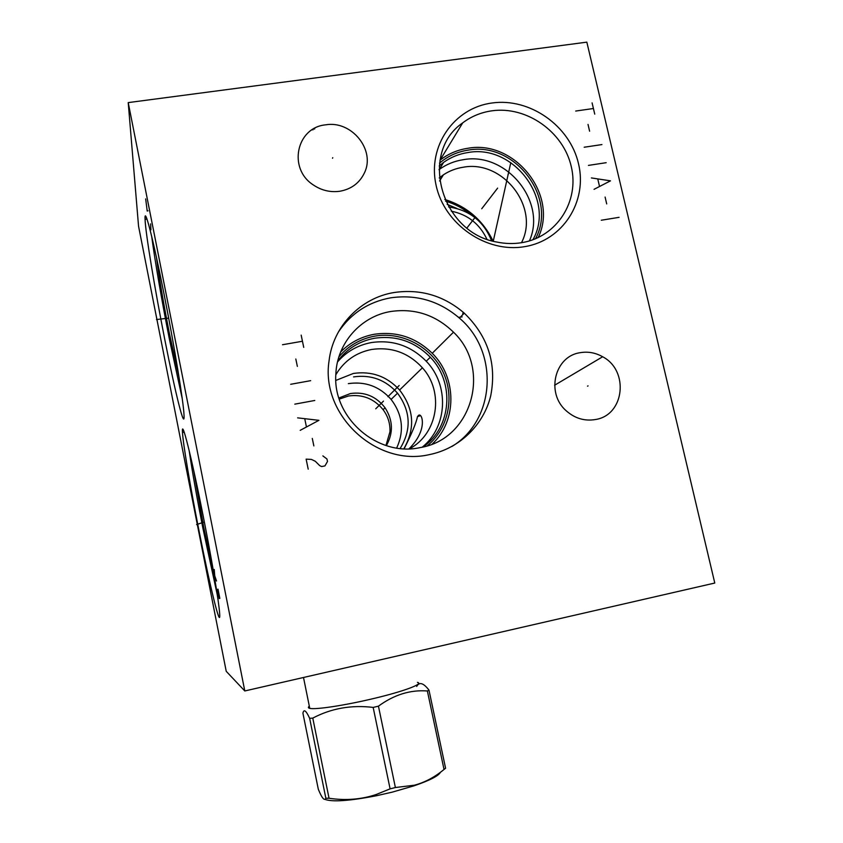 <?xml version="1.0" encoding="UTF-8"?>
<svg xmlns="http://www.w3.org/2000/svg" width="843" height="843" viewBox="0 0 843 843"><rect width="100%" height="100%" fill="white"/><g stroke="black" fill="none" stroke-linecap="round" stroke-linejoin="round"><path stroke-width="1.26" d="M128.22 102.604L138.547 226.198L226.23 671.313L244.797 690.965L714.78 583.04L586.833 42.15L128.22 102.604L244.797 690.965M164.912 340.161C155.049 290.361 145.481 232.953 145.07 219.317C144.269 204.733 152.889 237.557 163.9 293.364C174.301 345.693 183.532 402.111 184.006 414.819C185.028 432.343 175.239 392.796 164.912 340.161M198.727 529.341C190.349 486.906 183.057 443.85 182.488 432.459C181.298 416.579 191.466 456.463 203.184 516.032C211.899 559.984 219.022 602.576 219.654 613.567C220.982 631.871 209.486 584.294 198.727 529.341M325.556 124.848C351.679 120.149 375.894 150.265 364.334 173.078C359.424 183.142 351.236 189.201 339.75 191.266C330.256 192.541 321.425 190.423 313.259 184.902C287.737 168.579 296.42 127.504 325.556 124.848M580.121 352.701C587.971 351.352 595.485 352.711 602.661 356.758C629.342 370.604 624.526 415.167 595.506 419.519C584.694 421.342 574.968 418.465 566.306 410.868C545.611 393.196 554.641 356.178 580.121 352.701M491.912 103.015C529.804 97.503 569.9 125.807 578.509 163.7C587.666 201.498 562.903 240.54 524.62 246.651C486.464 253.343 444.44 224.47 436.116 185.407C427.232 146.419 453.903 107.957 491.912 103.015M394.25 292.5C420.478 288.759 443.818 295.64 464.282 313.153C488.044 336.241 496.864 363.754 490.752 395.673C483.703 424.967 459.403 448.645 429.34 454.619C376.473 467.106 320.372 414.861 329.076 360.741C333.006 326.273 360.741 297.758 394.25 292.5M462.723 122.857C471.258 116.418 480.921 112.414 491.722 110.844C526.506 105.733 563.377 131.719 571.259 166.535C579.647 201.277 556.854 237.094 521.712 242.679C513.619 243.985 505.421 243.796 497.138 242.11C441.237 233.089 418.623 152.941 462.723 122.857L439.993 160.254M538.14 237.621C558.972 195.439 514.883 139.443 467.781 148.294C457.749 149.812 448.761 153.584 440.826 159.601M439.53 163.152C447.749 156.134 457.296 151.782 468.192 150.117C514.841 141.287 557.845 197.926 535.484 238.78M439.214 165.966L443.597 162.404C450.826 157.198 458.929 153.911 467.897 152.551C513.766 143.826 555.706 200.086 532.892 239.781M529.415 240.919C547.075 201.719 506.285 151.571 463.292 159.696C454.451 161.045 446.474 164.29 439.351 169.422L438.992 169.685M439.235 177.957L443.429 174.807C449.414 170.866 456.01 168.337 463.218 167.23C503.018 159.59 540.005 207.494 521.49 242.71M448.613 206.967C469.361 209.928 483.671 221.182 491.553 240.719M451.268 211.172C467.77 214.543 479.635 223.88 486.885 239.17M471.648 215.176C463.861 208.716 455.167 204.027 445.557 201.129M179.148 377.938L169.401 333.375C163.279 302.121 158.969 276.799 156.461 257.421M151.719 236.535C154.901 260.824 162.098 302.363 169.432 339.392L182.214 398.507M453.502 332.184C491.785 368.37 472.343 439.277 420.309 447.559C377.854 457.359 332.29 417.843 335.862 373.923C337.01 342.996 361.057 316.178 390.941 311.467C414.956 308.095 435.81 315.008 453.502 332.184L432.238 353.28C415.862 337.411 396.547 331.067 374.281 334.271C361.204 336.663 350.003 342.564 340.667 351.963M432.238 353.28C456.969 377.601 457.222 420.878 432.217 444.061M338.317 332.11C350.951 313.396 368.349 301.984 390.52 297.853C416.316 294.154 439.287 300.909 459.414 318.117C499.161 351.552 495.863 420.004 451.932 446.474M338.907 356.852C348.38 345.735 360.298 338.833 374.682 336.146C401.826 331.341 430.836 346.557 442.891 371.668C455.051 396.716 448.581 428.392 427.338 445.789M337.748 361.004C347.105 348.717 359.381 341.13 374.577 338.254C396.168 335.177 414.745 341.51 430.299 357.232C454.904 382.364 451.669 427.159 423.197 446.927M430.299 357.232L426.231 361.226C410.92 345.746 392.638 339.529 371.373 342.564C357.832 345.103 346.547 351.552 337.527 361.932M426.231 361.226C449.382 384.966 447.717 426.684 422.28 447.148M335.83 374.735C344.039 360.994 355.978 352.574 371.668 349.466C391.637 346.663 408.549 352.774 422.417 367.801C444.398 391.921 438.033 433.755 409.519 448.792M422.417 367.801L399.593 390.014C386.99 376.347 371.573 370.836 353.375 373.449L335.851 380.425M404.145 448.761C411.827 433.45 416.284 422.733 417.485 416.611L418.465 415.43C421.985 412.006 428.413 429.772 409.013 448.803M399.593 390.014C414.061 408.887 415.473 428.465 403.85 448.75M353.565 376.905C371.036 374.418 385.694 379.845 397.538 393.186C410.752 411.258 411.616 429.688 400.14 448.465M348.349 383.628C365.346 381.194 379.592 386.452 391.11 399.413C402.617 414.672 404.482 430.878 396.695 448.023M338.907 397.991L350.446 393.533C364.65 391.584 376.189 396.336 385.061 407.801C393.059 420.288 393.491 432.902 386.347 445.631M339.265 399.118L348.412 396.02C362.416 394.05 373.976 398.602 383.101 409.666C388.022 416.347 390.309 423.734 389.951 431.837L385.936 445.504M214.133 575.232L203.616 526.749L193.627 470.046M189.138 450.489C192.267 471.574 196.872 497.57 202.952 528.487L217.357 595.2M417.433 682.366C424.303 683.705 403.354 691.576 372.385 698.815C344.281 705.507 315.261 709.848 309.76 708.362C308.064 707.972 307.916 707.256 309.328 706.202M309.655 718.331L312.774 718.099L329.044 798.258L325.851 798.247C324.439 801.187 321.921 798.163 318.296 789.196L302.922 713.21C303.828 708.805 306.072 710.512 309.655 718.331L325.851 798.247M416.695 686.423C419.34 681.681 423.439 682.914 428.982 690.111L427.369 690.975C410.33 689.679 394.018 694.737 378.444 706.171L373.164 707.414C351.415 704.78 331.288 708.341 312.774 718.099M373.164 707.414L390.098 788.858L376.062 794.559C361.257 799.48 345.577 800.713 329.044 798.258M378.444 706.171L395.388 787.531L390.098 788.858M428.982 690.111L445.589 768.268L444.029 769.459C434.661 777.225 424.767 782.473 414.356 785.212L395.388 787.531M440.489 772.22C438.613 775.897 429.74 780.449 413.839 785.887L392.29 792.125L376.684 795.687C349.582 800.945 332.279 802.157 324.766 799.322M427.369 690.975L444.029 769.459M332.521 158.273L332.743 157.673M587.518 386.168L588.066 385.873M507.95 174.701L508.392 174.132M475.515 216.851L466.938 227.989M497.633 188.115L481.743 208.748M383.481 401.099L375.725 408.813M399.161 385.504L387.896 396.705M510.795 162.646L493.26 241.193M592.092 102.899L594.747 114.132M593.419 108.515L575.706 111.044M588.024 124.427L589.615 131.202M601.923 144.574L584.188 147.23M606.191 162.688L588.446 165.397M594.052 189.327L610.48 180.845L591.375 177.926M597.845 179.274L599.447 186.113M605.095 197.051L606.707 203.911M619.078 217.336L601.291 220.234M301.172 335.114L303.733 347.39M302.458 341.246L282.51 344.734M295.819 359.002L297.358 366.399M310.667 380.667L290.677 384.292M314.787 400.467L294.787 404.155M300.192 430.341L318.917 420.33L297.611 417.854M304.818 419.097L306.367 426.579M312.289 438.423L313.849 445.915M308.211 469.172L306.135 459.129L311.425 459.414L315.293 461.269L319.676 465.631L321.604 466.558L324.945 465.905L327.495 461.49L326.968 458.992L322.858 455.884M314.797 128.241L314.565 129.042M313.185 129.685L312.036 129.843M165.228 318.485L163.658 318.738L165.228 318.485M145.67 198.916L147.209 211.045L148.02 210.803M150.612 223.89L150.929 229.802M201.53 523.029L200.065 523.324L201.53 523.029M214.238 569.478L214.733 575.78L216.514 581.006M219.233 598.541L217.431 589.426L219.823 598.372L218 589.152M156.492 319.55L168.674 318.106M196.577 524.567L204.364 522.007M447.148 204.333L457.022 208.506M602.661 356.758L554.62 385.23M443.597 162.404L439.351 169.422M443.429 174.807L439.582 180.992M458.539 317.347L462.143 316.873M145.07 219.317L146.967 219.032M464.282 313.153L459.414 318.117M417.485 416.611L420.583 415.61M397.538 393.186L391.11 399.413M385.061 407.801L383.101 409.666M182.488 432.459L184.196 432.143M463.155 312.163L462.575 314.892M303.501 677.477L309.76 708.362M413.839 785.887L414.356 785.212M376.684 795.687L376.062 794.559M444.798 199.454C466.938 206.43 483.05 220.329 493.144 241.161"/></g></svg>
